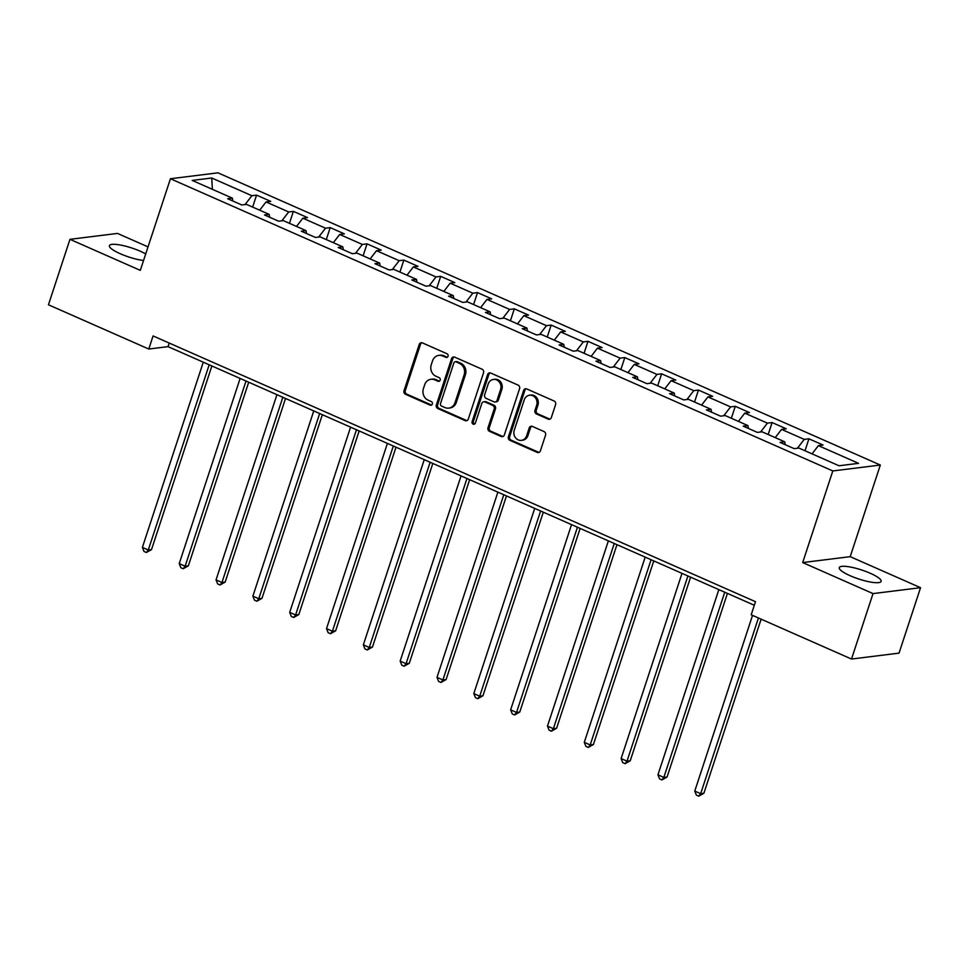 <?xml version="1.0" encoding="UTF-8"?>
<svg xmlns="http://www.w3.org/2000/svg" width="969" height="969" viewBox="0 0 969 969"><rect width="100%" height="100%" fill="white"/><g stroke="black" fill="none" stroke-linecap="round" stroke-linejoin="round"><path stroke-width="1.45" d="M448.041 356.265A1.938 1.72 -97.1 0 0 447.012 353.758L422.387 342.893A2.774 2.459 -97.1 0 0 419.226 344.443L404.025 390.689A2.774 2.459 -97.1 0 0 405.502 394.286L430.115 405.151A1.938 1.72 -97.1 0 0 432.331 404.061A1.938 1.72 -97.1 0 0 431.302 401.554L428.116 400.149A8.866 7.873 -97.1 0 1 423.405 388.654L424.664 384.79A8.866 7.873 -97.1 0 1 430.987 379.267A8.866 7.873 -97.1 0 1 434.79 379.848L437.976 381.253A1.938 1.72 -97.1 0 0 440.18 380.163A1.938 1.72 -97.1 0 0 439.151 377.656L435.965 376.251A8.866 7.873 -97.1 0 1 431.253 364.756L432.525 360.904A8.866 7.873 -97.1 0 1 438.848 355.369A8.866 7.873 -97.1 0 1 442.639 355.95L445.825 357.355A1.938 1.72 -97.1 0 0 448.041 356.265M870.223 573.248A22.008 4.736 18.2 0 0 839.287 567.628A22.008 4.736 18.2 0 0 850.188 575.743A22.008 4.736 18.2 0 0 881.112 581.376A22.008 4.736 18.2 0 0 870.223 573.248M145.713 253.939A22.008 4.736 18.2 0 0 140.335 251.262A22.008 4.736 18.2 0 0 109.412 245.642A22.008 4.736 18.2 0 0 120.301 253.757A22.008 4.736 18.2 0 0 143.557 260.504M548.163 419.117A2.774 2.459 -97.1 0 0 551.325 417.578L555.588 404.594A2.774 2.459 -97.1 0 0 554.123 401.009L526.773 388.944A2.774 2.459 -97.1 0 0 523.611 390.495L508.41 436.74A2.774 2.459 -97.1 0 0 509.876 440.338L537.226 452.39A2.774 2.459 -97.1 0 0 540.387 450.851L545.535 435.178A2.774 2.459 -97.1 0 0 544.069 431.58L532.369 426.421A2.774 2.459 -97.1 0 0 529.207 427.971L526.651 435.735A7.413 6.589 -97.1 0 1 521.358 440.362A7.413 6.589 -97.1 0 1 514.248 430.272L524.265 399.822A7.413 6.589 -97.1 0 1 529.546 395.207A7.413 6.589 -97.1 0 1 536.656 405.296L534.985 410.371A2.774 2.459 -97.1 0 0 536.463 413.957L548.163 419.117L549.447 418.959A2.774 2.459 -97.1 0 0 549.98 419.117M802.683 562.565L873.033 593.597L851.509 659.041L899.038 653.13L920.55 587.686L850.201 556.654L880.324 465.035L832.807 470.946L802.683 562.565L850.201 556.654M148.027 246.889L117.491 233.42L69.962 239.331L140.311 270.363L170.435 178.744L832.807 470.946M69.962 239.331L48.45 304.775L148.778 349.034L168.037 346.636L754.318 605.262M851.509 659.041L751.193 614.782L755.493 601.688L153.078 335.94L148.778 349.034M483.531 372.811A2.774 2.459 -97.1 0 0 482.053 369.213L454.715 357.149A2.774 2.459 -97.1 0 0 451.554 358.7L436.353 404.957A2.774 2.459 -97.1 0 0 437.818 408.543L465.156 420.607A2.774 2.459 -97.1 0 0 468.318 419.056L483.531 372.811M490.75 373.053L518.088 385.105A2.774 2.459 -97.1 0 1 519.554 388.702L504.352 434.948A2.774 2.459 -97.1 0 1 501.191 436.498L489.49 431.338A2.774 2.459 -97.1 0 1 488.013 427.741L494.19 408.991A2.774 2.459 -97.1 0 0 492.712 405.393L484.948 401.978A2.774 2.459 -97.1 0 0 481.787 403.516L475.367 423.053A1.938 1.72 -97.1 0 1 472.121 421.612L487.589 374.591A2.774 2.459 -97.1 0 1 490.75 373.053M880.324 465.035L217.952 172.833L170.435 178.744M808.933 438.8L804.246 439.381L781.583 429.388L786.271 428.807L772.111 422.557L767.424 423.138L744.761 413.145L749.449 412.564L735.289 406.314L730.602 406.895L707.939 396.902L712.627 396.309L698.455 390.071L693.768 390.652L671.105 380.647L675.793 380.066L661.633 373.816L656.946 374.409L634.283 364.405L638.971 363.823L624.811 357.573L620.124 358.155L597.461 348.162L602.149 347.58L587.989 341.33L583.302 341.912L560.639 331.919L565.327 331.337L551.155 325.087L546.468 325.669L523.817 315.676L528.505 315.095L514.333 308.845L509.646 309.426L486.983 299.421L491.671 298.84L477.511 292.602L472.824 293.183L450.161 283.178L454.849 282.597L440.689 276.347L436.002 276.928L413.339 266.935L418.027 266.354L403.867 260.104L399.18 260.685L376.517 250.692L381.205 250.111L367.033 243.861L362.345 244.442L339.683 234.45L344.37 233.868L330.211 227.618L325.523 228.2L302.861 218.207L307.548 217.613L293.389 211.375L288.701 211.957L266.039 201.952L270.726 201.37L256.567 195.12L251.879 195.714L211.751 178.005L192.225 180.428L232.354 198.136L227.667 198.718L241.826 204.968L246.514 204.386L269.176 214.379L264.489 214.961L278.648 221.211L283.336 220.629L305.998 230.622L301.311 231.216L315.482 237.453L320.17 236.872L342.832 246.877L338.145 247.458L352.304 253.708L356.992 253.115L379.654 263.12L374.967 263.701L389.126 269.951L393.814 269.37L416.476 279.363L411.789 279.944L425.948 286.194L430.636 285.613L453.298 295.606L448.611 296.187L462.782 302.437L467.47 301.856L490.132 311.848L485.445 312.43L499.604 318.68L504.292 318.098L526.954 328.091L522.267 328.685L536.426 334.923L541.114 334.341L563.776 344.346L559.089 344.928L573.248 351.178L577.936 350.584L600.598 360.589L595.911 361.171L610.082 367.421L614.77 366.839L637.42 376.832L632.733 377.413L646.904 383.663L651.592 383.082L674.254 393.075L669.567 393.656L683.726 399.906L688.414 399.325L711.076 409.318L706.389 409.899L720.548 416.149L725.236 415.568L747.898 425.573L743.211 426.154L757.37 432.392L762.058 431.811L784.72 441.816L780.033 442.397L794.205 448.647L798.892 448.066L839.021 465.762L858.534 463.339L818.405 445.631L823.093 445.05L808.933 438.8L805.009 450.755M797.402 448.247L804.246 439.381M775.224 437.625L781.583 429.388M784.72 441.816L785.217 444.686M760.58 432.004L767.424 423.138M738.402 421.382L744.761 413.145M747.898 425.573L748.395 428.431M723.758 415.749L730.602 406.895M701.58 405.127L707.939 396.902M711.076 409.318L711.573 412.188M686.924 399.507L693.768 390.652M664.746 388.884L671.105 380.647M674.254 393.075L674.751 395.946M650.102 383.264L656.946 374.409M627.924 372.641L634.283 364.405M637.42 376.832L637.917 379.703M613.28 367.021L620.124 358.155M591.102 356.398L597.461 348.162M600.598 360.589L601.095 363.46M576.458 350.778L583.302 341.912M554.28 340.155L560.639 331.919M563.776 344.346L564.273 347.217M539.636 334.535L546.468 325.669M517.458 323.9L523.817 315.676M526.954 328.091L527.451 330.962M502.802 318.28L509.646 309.426M480.624 307.657L486.983 299.421M490.132 311.848L490.617 314.719M465.98 302.037L472.824 293.183M443.802 291.415L450.161 283.178M453.298 295.606L453.795 298.476M429.158 285.794L436.002 276.928M406.98 275.172L413.339 266.935M416.476 279.363L416.973 282.233M392.336 269.552L399.18 260.685M370.158 258.929L376.517 250.692M379.654 263.12L380.151 265.99M355.502 253.309L362.345 244.442M333.324 242.686L339.683 234.45M342.832 246.877L343.317 249.736M318.68 237.054L325.523 228.2M296.502 226.431L302.861 218.207M305.998 230.622L306.495 233.493M281.858 220.811L288.701 211.957M259.68 210.188L266.039 201.952M269.176 214.379L269.673 217.25M245.036 204.568L251.879 195.714M212.381 189.33L211.751 178.005M232.354 198.136L232.851 201.007M873.033 593.597L920.55 587.686M812.046 453.867L818.405 445.631M169.212 343.062L168.037 346.636M252.63 207.087L256.567 195.12M289.452 223.33L293.389 211.375M326.287 239.573L330.211 227.618M363.109 255.816L367.033 243.861M399.931 272.059L403.867 260.104M436.753 288.302L440.689 276.347M473.575 304.557L477.511 292.602M510.409 320.8L514.333 308.845M547.231 337.042L551.155 325.087M584.053 353.285L587.989 341.33M620.875 369.528L624.811 357.573M657.709 385.783L661.633 373.816M694.531 402.026L698.455 390.071M731.353 418.269L735.289 406.314M768.175 434.512L772.111 422.557M447.278 357.258A1.938 1.72 -97.1 0 1 447.109 357.198L443.923 355.793A8.866 7.873 -97.1 0 0 440.132 355.211L438.848 355.369M430.987 379.267L432.271 379.109A8.866 7.873 -97.1 0 1 436.074 379.678L439.26 381.096A1.938 1.72 -97.1 0 0 439.429 381.156M421.866 342.735A2.774 2.459 -97.1 0 0 420.51 344.286L405.308 390.531A2.774 2.459 -97.1 0 0 406.786 394.129L431.399 404.981A1.938 1.72 -97.1 0 0 431.568 405.054M454.182 356.992A2.774 2.459 -97.1 0 0 452.838 358.542L437.637 404.788A2.774 2.459 -97.1 0 0 439.102 408.385L466.44 420.449A2.774 2.459 -97.1 0 0 466.973 420.607M456.084 361.873A1.938 1.72 -97.1 0 0 453.867 362.963L440.52 403.552A1.938 1.72 -97.1 0 0 441.549 406.072L444.916 407.549A8.866 7.873 -97.1 0 0 448.708 408.131A8.866 7.873 -97.1 0 0 455.03 402.607L464.151 374.846A8.866 7.873 -97.1 0 0 459.439 363.363L456.084 361.873L457.368 361.716A1.938 1.72 -97.1 0 0 456.532 361.594L455.248 361.752M448.708 408.131L449.991 407.961A8.866 7.873 -97.1 0 0 456.314 402.438L455.03 402.607M457.368 361.716L460.723 363.193A8.866 7.873 -97.1 0 1 465.435 374.688L456.314 402.438M483.761 401.796L485.045 401.638A2.774 2.459 -97.1 0 1 486.232 401.808L493.996 405.236A2.774 2.459 -97.1 0 1 495.474 408.833L489.297 427.583A2.774 2.459 -97.1 0 0 490.774 431.181L502.475 436.341A2.774 2.459 -97.1 0 0 503.008 436.498M490.217 372.883A2.774 2.459 -97.1 0 0 488.873 374.434L473.405 421.454A1.938 1.72 -97.1 0 0 474.616 424.034M500.585 389.526A7.413 6.589 -97.1 0 0 493.475 379.436A7.413 6.589 -97.1 0 0 488.182 384.051L484.657 394.783A2.774 2.459 -97.1 0 0 486.135 398.38L493.899 401.796A2.774 2.459 -97.1 0 0 497.061 400.258L500.585 389.526L501.869 389.368A7.413 6.589 -97.1 0 0 494.759 379.279L493.475 379.436M495.086 401.978L496.37 401.82A2.774 2.459 -97.1 0 0 498.345 400.088L497.061 400.258M501.869 389.368L498.345 400.088M529.546 395.207L530.83 395.049A7.413 6.589 -97.1 0 1 537.94 405.127L536.269 410.202A2.774 2.459 -97.1 0 0 537.747 413.799L549.447 418.959M521.358 440.362L522.642 440.192A7.413 6.589 -97.1 0 0 527.935 435.578L526.651 435.735M531.836 426.263A2.774 2.459 -97.1 0 0 530.491 427.813L527.935 435.578M526.24 388.787A2.774 2.459 -97.1 0 0 524.895 390.325L509.694 436.583A2.774 2.459 -97.1 0 0 511.16 440.168L538.51 452.232A2.774 2.459 -97.1 0 0 539.043 452.402M203.284 362.176L142.395 547.388L148.293 549.992L151.503 549.593L211.884 365.967M151.503 549.593L146.367 552.5L148.293 549.992L209.195 364.78M146.367 552.5L144.006 551.458L142.395 547.388M240.118 378.431L179.217 563.631L185.115 566.235L188.337 565.835L248.706 382.222M188.337 565.835L183.189 568.742L185.115 566.235L246.017 381.035M183.189 568.742L180.84 567.701L179.217 563.631M276.94 394.674L216.039 579.886L221.949 582.49L225.159 582.09L285.528 398.465M225.159 582.09L220.024 584.985L221.949 582.49L282.839 397.278M220.024 584.985L217.662 583.944L216.039 579.886M313.762 410.917L252.873 596.129L258.771 598.733L261.981 598.333L322.35 414.708M261.981 598.333L256.846 601.228L258.771 598.733L319.661 413.521M256.846 601.228L254.484 600.186L252.873 596.129M350.584 427.159L289.695 612.372L295.593 614.976L298.803 614.576L359.172 430.951M298.803 614.576L293.668 617.471L295.593 614.976L356.483 429.764M293.668 617.471L291.306 616.441L289.695 612.372M387.406 443.402L326.517 628.615L332.415 631.219L335.625 630.819L396.006 447.193M335.625 630.819L330.49 633.726L332.415 631.219L393.317 446.006M330.49 633.726L328.128 632.684L326.517 628.615M424.24 459.657L363.339 644.857L369.25 647.462L372.459 647.062L432.828 463.436M372.459 647.062L367.324 649.969L369.25 647.462L430.139 462.249M367.324 649.969L364.962 648.927L363.339 644.857M461.062 475.9L400.173 661.1L406.072 663.704L409.281 663.305L469.65 479.691M409.281 663.305L404.146 666.212L406.072 663.704L466.961 478.504M404.146 666.212L401.784 665.17L400.173 661.1M497.884 492.143L436.995 677.355L442.894 679.959L446.103 679.56L506.472 495.934M446.103 679.56L440.968 682.455L442.894 679.959L503.783 494.747M440.968 682.455L438.606 681.413L436.995 677.355M534.706 508.386L473.817 693.598L479.716 696.202L482.925 695.803L543.306 512.177M482.925 695.803L477.79 698.697L479.716 696.202L540.617 510.99M477.79 698.697L475.428 697.656L473.817 693.598M571.54 524.629L510.639 709.841L516.538 712.445L519.759 712.045L580.128 528.42M519.759 712.045L514.612 714.952L516.538 712.445L577.439 527.233M514.612 714.952L512.262 713.911L510.639 709.841M608.362 540.872L547.473 726.084L553.372 728.688L556.581 728.288L616.95 544.663M556.581 728.288L551.446 731.195L553.372 728.688L614.261 543.476M551.446 731.195L549.084 730.154L547.473 726.084M645.184 557.127L584.295 742.327L590.194 744.931L593.403 744.531L653.772 560.918M593.403 744.531L588.268 747.438L590.194 744.931L651.083 559.731M588.268 747.438L585.906 746.396L584.295 742.327M682.006 573.369L621.117 758.582L627.016 761.174L630.225 760.786L690.606 577.161M630.225 760.786L625.09 763.681L627.016 761.174L687.917 575.974M625.09 763.681L622.728 762.639L621.117 758.582M718.841 589.612L657.939 774.825L663.838 777.429L667.047 777.029L727.428 593.403M667.047 777.029L661.912 779.924L663.838 777.429L724.739 592.216M661.912 779.924L659.562 778.882L657.939 774.825M752.538 615.376L694.761 791.067L700.672 793.672L703.882 793.272L761.125 619.167M703.882 793.272L698.746 796.167L700.672 793.672L758.436 617.98M698.746 796.167L696.384 795.125L694.761 791.067M443.923 355.793L442.639 355.95M439.26 381.096L437.976 381.253M436.074 379.678L434.79 379.848M431.399 404.981L430.115 405.151M406.786 394.129L405.502 394.286M405.308 390.531L404.025 390.689M420.51 344.286L419.226 344.443M447.109 357.198L445.825 357.355M466.44 420.449L465.156 420.607M439.102 408.385L437.818 408.543M437.637 404.788L436.353 404.957M452.838 358.542L451.554 358.7M465.435 374.688L464.151 374.846M460.723 363.193L459.439 363.363M502.475 436.341L501.191 436.498M490.774 431.181L489.49 431.338M489.297 427.583L488.013 427.741M495.474 408.833L494.19 408.991M493.996 405.236L492.712 405.393M486.232 401.808L484.948 401.978M473.405 421.454L472.121 421.612M488.873 374.434L487.589 374.591M537.747 413.799L536.463 413.957M536.269 410.202L534.985 410.371M537.94 405.127L536.656 405.296M530.491 427.813L529.207 427.971M538.51 452.232L537.226 452.39M511.16 440.168L509.876 440.338M509.694 436.583L508.41 436.74M524.895 390.325L523.611 390.495"/></g></svg>
